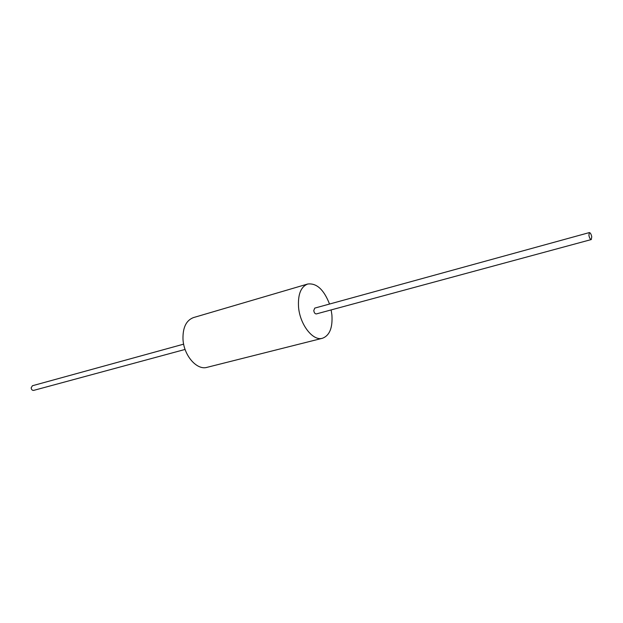 <?xml version="1.0" encoding="UTF-8"?>
<svg xmlns="http://www.w3.org/2000/svg" width="623" height="623" viewBox="0 0 623 623"><rect width="100%" height="100%" fill="white"/><g stroke="black" fill="none" stroke-linecap="round" stroke-linejoin="round"><path stroke-width="0.93" d="M329.528 304.04C323.882 289.57 316.593 282.904 307.676 284.026L193.457 317.59C186.207 320.362 182.718 327.558 182.991 339.177C183.699 355.414 196.845 370.521 207.023 367.344L322.465 338.266C329.614 335.548 332.76 327.776 331.903 314.934L331.132 309.927M307.676 284.026C300.886 286.72 297.841 294.352 298.534 306.921C299.827 324.521 312.933 341.342 322.465 338.266M589.366 232.581L314.755 308.105L313.766 310.581C314.179 312.808 315.036 313.922 316.344 313.922L591.266 239.559L591.749 236.779C591.165 234.139 590.37 232.737 589.366 232.581L588.891 235.354C589.467 238.002 590.261 239.403 591.266 239.559M183.653 344.153L32.435 385.738L31.15 387.849C31.423 389.64 32.271 390.481 33.697 390.38L185.093 349.433"/></g></svg>
